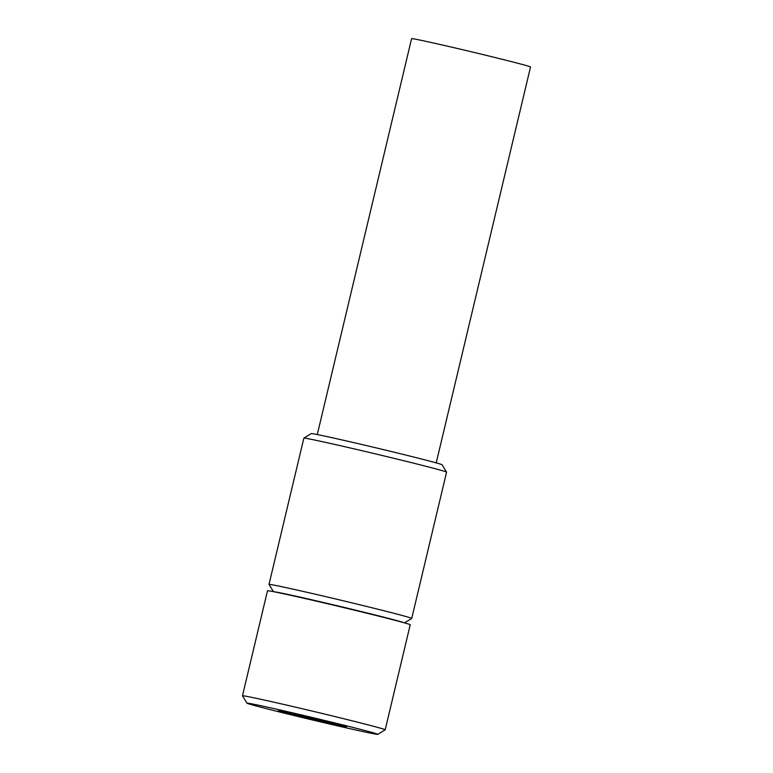 <?xml version="1.0" encoding="UTF-8"?>
<svg xmlns="http://www.w3.org/2000/svg" width="773" height="773" viewBox="0 0 773 773"><rect width="100%" height="100%" fill="white"/><g stroke="black" fill="none" stroke-linecap="round" stroke-linejoin="round"><path stroke-width="1.16" d="M311.355 719.219L345.57 727.026L346.633 726.552L279.256 710.474L278.203 710.947L311.355 719.219L311.683 717.866M345.57 727.026L345.734 726.33M254.897 705.633A67.241 1.179 -166.6 0 0 327.791 723.596A67.241 1.179 -166.6 0 0 377.813 734.35A67.241 1.179 -166.6 0 0 369.929 731.867A67.241 1.179 -166.6 0 0 295.924 713.643A67.241 1.179 -166.6 0 0 247.002 703.188A67.241 1.179 -166.6 0 0 254.897 705.633M377.813 734.35L385.176 729.818A73.358 1.295 -166.6 0 0 385.196 729.799A73.358 1.295 -166.6 0 0 376.577 727.113A73.358 1.295 -166.6 0 0 296.446 707.372A73.358 1.295 -166.6 0 0 242.471 695.806A73.358 1.295 -166.6 0 0 242.48 695.826L247.002 703.188M242.471 695.806L267.497 590.756A73.358 1.295 13.4 0 1 321.471 602.331A73.358 1.295 13.4 0 1 401.602 622.072A73.358 1.295 13.4 0 1 410.221 624.758L385.196 729.799M317.278 434.561L411.594 38.65A61.135 1.073 13.4 0 1 456.572 48.293A61.135 1.073 13.4 0 1 523.35 64.739A61.135 1.073 13.4 0 1 530.529 66.98L436.214 462.892M273.449 591.654L269.014 584.446A73.358 1.295 13.4 0 1 269.004 584.417L303.857 438.146A73.358 1.295 13.4 0 1 303.866 438.127L311.229 433.605A67.241 1.179 13.4 0 1 361.252 444.359A67.241 1.179 13.4 0 1 434.146 462.322A67.241 1.179 13.4 0 1 442.04 464.766L446.572 472.129A73.358 1.295 13.4 0 1 446.572 472.148L411.729 618.419A73.358 1.295 13.4 0 1 411.709 618.439L404.501 622.874M303.866 438.127A73.358 1.295 13.4 0 1 358.44 449.867A73.358 1.295 13.4 0 1 437.962 469.462A73.358 1.295 13.4 0 1 446.572 472.129M269.004 584.417A73.358 1.295 13.4 0 1 322.979 595.993A73.358 1.295 13.4 0 1 403.11 615.733A73.358 1.295 13.4 0 1 411.729 618.419M273.922 591.741A67.241 1.179 13.4 0 1 326.332 603.162A67.241 1.179 13.4 0 1 396.472 620.487A67.241 1.179 13.4 0 1 404.037 622.748M387.988 618.497A58.69 1.034 -166.6 0 0 290.155 595.191"/></g></svg>
